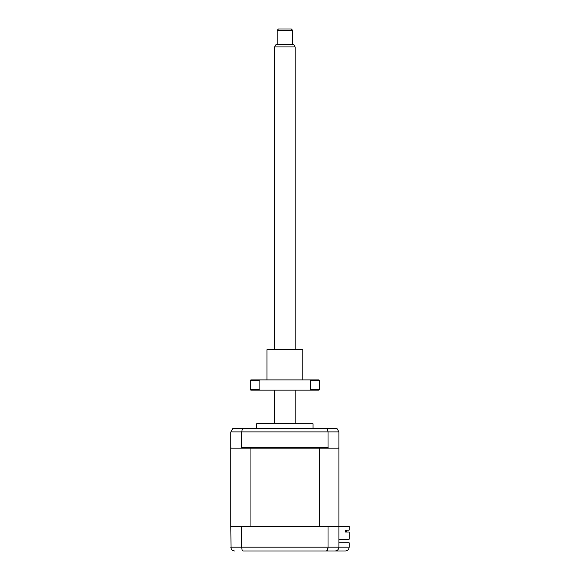 <?xml version="1.0" encoding="UTF-8"?>
<svg xmlns="http://www.w3.org/2000/svg" width="580" height="580" viewBox="0 0 580 580"><rect width="100%" height="100%" fill="white"/><g stroke="black" fill="none" stroke-linecap="round" stroke-linejoin="round"><path stroke-width="0.87" d="M245.173 551L243.1 551C242.28 550.819 241.824 549.543 241.73 547.158L349.167 547.158C348.921 549.477 347.645 550.753 345.325 551L335.08 551C337.393 550.753 338.676 549.477 338.923 547.158L338.923 448.166L338.408 448.166L338.923 447.651L338.923 431.897L336.994 428.569L338.923 431.897L328.026 431.897L327.345 428.569L232.761 428.569L230.833 431.897L232.761 428.569M338.923 542.8L349.167 542.8L349.167 547.158C348.921 549.477 347.645 550.753 345.325 551M233.834 550.906L234.675 551C232.392 550.819 231.108 549.543 230.833 547.158L241.73 547.158L241.73 526.285L230.833 526.285L231.029 548.375M241.73 526.285L328.026 526.285L328.026 547.158C327.932 549.543 327.475 550.819 326.656 551L243.1 551M328.026 526.285L349.167 526.285L349.167 530.127L345.267 530.127L345.267 532.048L349.167 532.048L349.167 539.219L338.923 539.219M332.26 551L335.08 551C337.364 550.819 338.647 549.543 338.923 547.158M335.08 551L326.656 551L327.99 548.064M256.701 423.791L313.055 423.791L257.984 423.443L256.701 423.791L256.701 428.569M259.956 423.443L284.874 423.443M241.73 447.651L328.026 447.651L328.657 448.166L319.696 448.166L319.696 526.285L250.06 526.285L250.06 448.166L241.091 448.166L241.73 447.651L241.73 431.897L230.833 431.897L230.833 447.651L231.347 448.166L230.833 448.166L230.833 526.285M241.091 448.166L231.347 448.166M328.026 447.651L328.026 431.897L241.73 431.897L242.411 428.569M338.408 448.166L328.657 448.166M336.994 428.569L327.345 428.569M346.477 531.28L345.267 531.28L346.477 531.28L346.477 530.127L346.477 531.28M345.267 531.28L345.267 532.048M319.696 448.166L250.06 448.166M277.196 30.283L278.473 29L291.283 29L292.559 30.283L277.196 30.283L277.196 44.37M293.647 44.37L295.126 46.929L274.63 46.929L276.109 44.37L293.632 44.37M292.552 30.283L292.559 44.37M266.945 349.682L267.46 349.167L302.296 349.167L302.803 349.682L266.945 349.682L266.945 379.9M319.457 380.415L310.648 380.415L310.648 389.637L319.457 389.637L319.457 380.415L318.942 379.9L309.959 379.9L310.648 380.415M319.457 389.637L318.942 390.151L309.959 390.151L310.648 389.637M259.108 389.637L259.108 380.415L250.299 380.415L250.299 389.637L259.108 389.637L259.796 390.151L309.959 390.151M259.108 380.415L259.796 379.9L309.959 379.9M250.299 380.415L250.814 379.9L259.796 379.9M259.796 390.151L250.814 390.151L250.299 389.637M313.055 428.569L313.055 423.791M274.63 46.929L274.63 349.167M274.63 390.151L274.63 423.443M295.126 46.929L295.126 349.167M295.126 390.151L295.126 423.443M302.803 349.682L302.803 379.9"/></g></svg>
